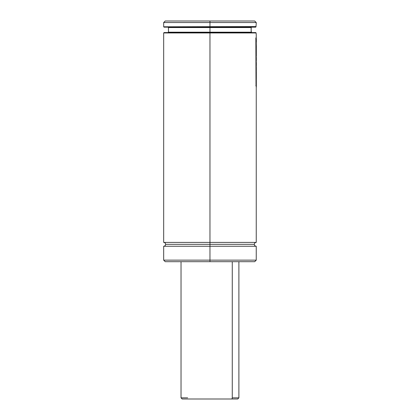 <?xml version="1.0" encoding="UTF-8"?>
<svg xmlns="http://www.w3.org/2000/svg" width="420" height="420" viewBox="0 0 420 420"><rect width="100%" height="100%" fill="white"/><g stroke="black" fill="none" stroke-linecap="round" stroke-linejoin="round"><path stroke-width="0.63" d="M256.237 34.398L256.058 32.818L209.963 32.959L209.963 242.398L256.247 242.398L163.674 242.398L209.963 242.398L209.963 244.33L254.321 244.33L209.963 244.33L209.963 242.398L256.247 242.398C255.077 242.513 254.431 243.159 254.321 244.33C254.431 245.501 255.077 246.141 256.247 246.257L209.963 246.257L209.963 260.143L256.247 260.143L209.963 260.143L209.963 261.686L254.704 261.686L165.218 261.686L209.963 261.686L209.963 260.143L256.247 260.143L254.704 261.686L165.218 261.686L163.674 260.143L209.963 260.143L209.963 246.257L163.674 246.257L256.247 246.257L209.963 246.257L209.963 244.33L165.606 244.33L209.963 244.33L209.963 246.257L163.674 246.257L163.674 260.143M251.491 27.174L251.139 27.557L168.457 27.557L209.963 27.557L209.963 27.174L209.963 32.188L209.963 27.557L168.457 27.557L168.457 32.188L209.963 32.188L209.963 32.571L164.062 32.571L209.963 32.571L209.963 32.959L163.674 32.959L209.963 32.959L209.963 32.188L168.457 32.188L251.228 32.188L251.16 31.117L251.596 32.566M251.113 28.728L251.129 30.188M209.963 32.188L251.228 32.188L251.139 27.589M164.283 27.174L209.963 27.174L209.963 26.786L209.963 27.174L164.062 27.174L255.586 27.174L255.98 26.859L256.116 24.99L255.99 26.786L163.674 26.786L256 26.57M256.158 24.533L256.221 23.914L256.158 24.533M256.247 23.699L256.247 22.543L209.963 22.543L209.963 26.786L209.963 22.543L256.247 22.543L254.704 21L209.963 21L209.963 22.543L209.963 21L165.218 21L254.704 21M209.963 244.33L165.606 244.33L209.963 244.33M251.228 32.188L251.349 32.45L251.228 32.188M209.963 26.786L163.674 26.786L163.674 22.543L209.963 22.543L163.674 22.543L165.218 21M251.391 27.2L255.738 27.137M209.963 27.174L255.586 27.174M251.16 31.127L251.213 27.347M251.139 27.557L209.963 27.557M255.733 32.576L164.283 32.571M163.674 246.257C164.845 246.141 165.491 245.501 165.606 244.33C165.491 243.159 164.845 242.513 163.674 242.398L209.963 242.398L209.963 32.959L256.095 32.959L255.943 32.676M255.675 32.571L209.963 32.571M209.963 32.959L163.674 32.959L164.062 32.571M209.963 260.143L163.674 260.143L209.963 260.143M256.2 34.099L256.037 32.786M256.226 42.714L256.305 45.575L256.226 42.714M256.237 46.688L256.316 48.862M256.252 45.544L256.252 48.248M256.3 39.674L256.316 42.105M256.252 38.887L256.252 41.491M256.316 39.517L256.3 38.887M256.321 46.116L256.3 45.544M256.3 49.481L256.252 56.275M256.252 48.694L256.263 56.227M256.252 55.498L256.316 56.086M256.3 58.107L256.321 60.532M256.252 57.32L256.252 60.05M256.3 63.21L256.263 69.436M256.252 62.428L256.321 70.476M256.252 65.153L256.289 66.024M256.321 62.905L256.3 62.428L256.321 62.905M256.321 57.797L256.3 57.32L256.321 57.797M256.316 49.319L256.3 48.694M256.142 71.731L256.305 79.879M256.142 74.083L256.326 78.939L256.326 71.626M256.305 77.007L256.326 76.356M256.3 71.253L256.295 74.083M256.321 71.416L256.321 71.794M256.321 78.556L256.3 80.015M256.3 80.614L256.316 87.203M256.252 79.826L256.147 86.62M256.316 80.456L256.3 79.826M256.247 34.498L256.252 86.268L256.252 38.467L256.252 86.268L255.853 85.67M255.853 37.879L256.006 85.67M256.252 38.467L256.006 37.879M181.031 261.686L181.031 397.845L182.191 399L231.378 399A1.155 0.892 -90 0 0 232.271 397.845L232.271 261.686L232.271 397.845L238.891 397.845L232.271 397.845A1.155 0.892 90 0 1 231.378 399L237.731 399L238.891 397.845L238.891 261.686M188.548 399L231.378 399M181.031 397.845L187.656 397.845M256.247 246.257L256.247 260.143M256.247 86.62L256.247 242.398M168.457 32.188L168.073 32.571M168.457 27.557L168.073 27.174M163.674 26.786L164.062 27.174M163.674 32.959L163.674 242.398M256.326 39.28L256.326 41.89M256.326 48.636L256.326 45.932M256.326 67.515L256.326 70.733M256.326 65.552L256.326 62.822M256.326 60.449L256.326 57.713M256.326 55.881L256.326 49.087M256.326 86.998L256.326 80.22"/></g></svg>
